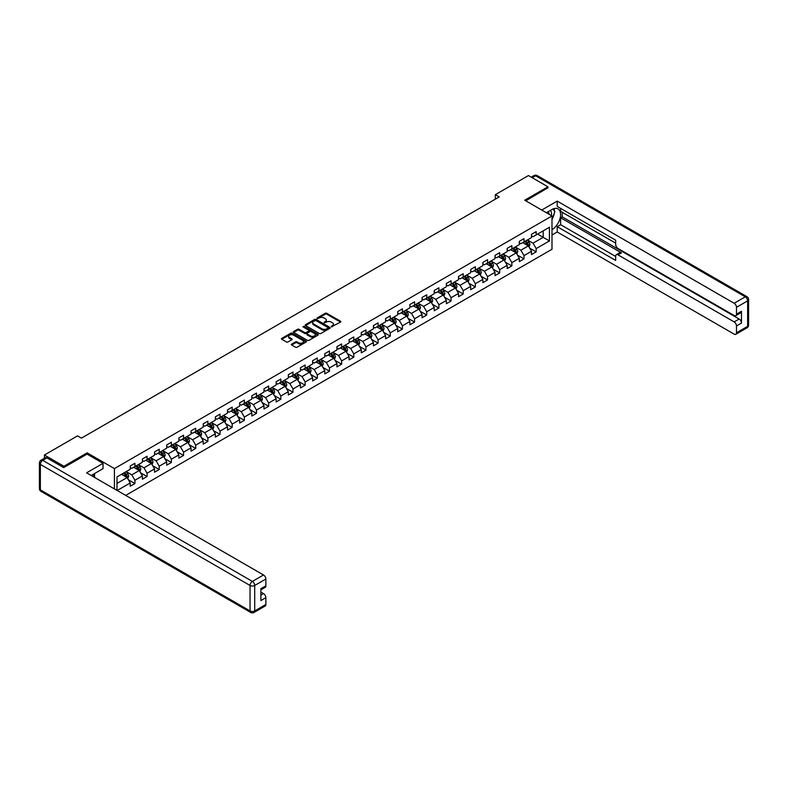 <?xml version="1.0" encoding="UTF-8"?>
<svg xmlns="http://www.w3.org/2000/svg" width="788" height="788" viewBox="0 0 788 788"><rect width="100%" height="100%" fill="white"/><g stroke="black" fill="none" stroke-linecap="round" stroke-linejoin="round"><path stroke-width="1.18" d="M331.354 326.813L340.554 322.115A1.084 0.621 0 0 0 340.554 321.238L326.784 313.289A1.084 0.621 0 0 0 325.257 313.289L317.121 317.978L317.121 318.598L319.248 317.988A3.467 2 0 0 1 324.144 317.988L325.296 318.647A3.467 2 0 0 1 326.311 320.066A3.467 2 0 0 1 325.296 321.474L324.242 322.706L326.36 322.095A3.467 2 0 0 1 331.255 322.095L332.408 322.765A3.467 2 0 0 1 333.423 324.173A3.467 2 0 0 1 332.408 325.592L331.354 326.813L331.354 326.193M291.668 344.12A1.084 0.621 0 0 0 291.668 344.996L295.53 347.232A1.084 0.621 0 0 0 297.056 347.232L306.089 342.022A1.084 0.621 0 0 0 306.089 341.135L292.318 333.186A1.084 0.621 0 0 0 290.792 333.186L281.759 338.397A1.084 0.621 0 0 0 281.759 339.283L286.428 341.972A1.084 0.621 0 0 0 287.955 341.972L291.816 339.746A1.084 0.621 0 0 0 291.816 338.86L289.501 337.52A2.896 1.674 0 0 1 288.654 336.338A2.896 1.674 0 0 1 290.447 334.801A2.896 1.674 0 0 1 293.599 335.156L302.661 340.396A2.896 1.674 0 0 1 303.508 341.578A2.896 1.674 0 0 1 301.725 343.125A2.896 1.674 0 0 1 298.573 342.76L297.056 341.884A1.084 0.621 0 0 0 295.53 341.884L291.668 344.12L291.668 344.996L295.53 342.79L295.53 341.884M87.133 454.154L87.133 452.844L63.907 466.26L44.424 455.011L44.424 458.252M87.133 452.844L114.418 468.594L551.994 215.961L551.994 249.264L125.676 495.396M547.936 188.017L547.936 186.805L524.71 200.211L551.994 215.961M547.936 186.805L528.452 175.557L495.327 194.675L495.327 199.177M44.424 455.011L77.549 435.882L81.45 438.128L499.228 196.931L495.327 194.675M319.327 333.491A1.084 0.621 0 0 0 320.854 333.491L329.886 328.281A1.084 0.621 0 0 0 329.886 327.394L316.106 319.445A1.084 0.621 0 0 0 314.579 319.445L305.557 324.656A1.084 0.621 0 0 0 305.557 325.543L319.327 333.491M303.213 326.981L303.981 327.079L303.981 326.183L317.988 334.27A1.084 0.621 0 0 1 317.988 335.146L308.955 340.367A1.084 0.621 0 0 1 307.428 340.367L293.658 332.408L293.658 331.531A1.084 0.621 0 0 0 293.658 332.408M293.658 331.531L297.519 329.295A1.084 0.621 0 0 1 299.046 329.295L304.631 332.526A1.084 0.621 0 0 0 306.168 332.526L308.729 331.039A1.084 0.621 0 0 0 308.729 330.162L302.917 326.803L303.981 326.183M114.418 488.895L114.418 468.594M128.405 479.784L134.915 483.536L134.915 480.256L142.401 475.932L142.401 479.212L147.07 476.513L147.07 473.233L154.556 468.909L154.556 472.199L159.235 469.5L159.235 466.21L166.711 461.896L166.711 465.176L171.39 462.477L171.39 459.187L178.876 454.873L178.876 458.153L183.555 455.454L183.555 452.174L191.031 447.85L191.031 451.14L195.71 448.441L195.71 445.151L203.196 440.827L203.196 444.117L207.874 441.418L207.874 438.128L215.351 433.814L215.351 437.094L220.029 434.395L220.029 431.115L227.515 426.791L227.515 430.081L232.184 427.372L232.184 424.092L239.67 419.768L239.67 423.058L244.349 420.359L244.349 417.069L251.835 412.754L251.835 416.034L256.504 413.336L256.504 410.055L263.99 405.731L263.99 409.011L268.669 406.312L268.669 403.032L276.145 398.708L276.145 401.998L280.824 399.299L280.824 396.009L288.309 391.695L288.309 394.975L292.988 392.276L292.988 388.986L300.464 384.672L300.464 387.952L305.143 385.253L305.143 381.973L312.629 377.649L312.629 380.939L317.308 378.24L317.308 374.95L324.784 370.626L324.784 373.916L329.463 371.217L329.463 367.927L336.949 363.613L336.949 366.893L341.618 364.194L341.618 360.914L349.104 356.59L349.104 359.88L353.782 357.171L353.782 353.891L361.268 349.567L361.268 352.857L365.937 350.158L365.937 346.868L373.423 342.553L373.423 345.834L378.102 343.135L378.102 339.855L385.578 335.53L385.578 338.81L390.257 336.112L390.257 332.831L397.743 328.507L397.743 331.797L402.422 329.098L402.422 325.808L409.898 321.494L409.898 324.774L414.577 322.075L414.577 318.785L422.063 314.471L422.063 317.751L426.732 315.052L426.732 311.772L434.218 307.448L434.218 310.738L438.896 308.039L438.896 304.749L446.382 300.425L446.382 303.715L451.051 301.016L451.051 297.726L458.537 293.412L458.537 296.692L463.216 293.993L463.216 290.713L470.692 286.389L470.692 289.679L475.371 286.97L475.371 283.69L482.857 279.366L482.857 282.656L487.536 279.957L487.536 276.667L495.012 272.353L495.012 275.633L499.69 272.934L499.69 269.654L507.176 265.329L507.176 268.609L511.855 265.911L511.855 262.631L519.331 258.306L519.331 261.596L524.01 258.897L524.01 255.607L531.496 251.293L531.496 254.573L536.165 251.874L536.165 248.584L549.423 240.941L549.423 227.259L543.188 230.854L543.188 237.336L549.423 240.941M134.915 483.536L130.237 486.235L130.237 482.955L117.185 490.491M116.988 490.372L116.988 476.917L130.237 469.274L130.237 465.984L134.915 463.285L134.915 466.575L142.401 462.251L142.401 458.971L147.07 456.262L147.07 459.552L154.556 455.228L154.556 451.948L159.235 449.249L159.235 452.529L166.711 448.214L166.711 444.924L171.39 442.226L171.39 445.516L178.876 441.191L178.876 437.901L183.555 435.203L183.555 438.492L191.031 434.168L191.031 430.888L195.71 428.189L195.71 431.469L203.196 427.155L203.196 423.865L207.874 421.166L207.874 424.446L215.351 420.132L215.351 416.842L220.029 414.143L220.029 417.433L227.515 413.109L227.515 409.829L232.184 407.13L232.184 410.41L239.67 406.086L239.67 402.806L244.349 400.107L244.349 403.387L251.835 399.073L251.835 395.783L256.504 393.084L256.504 396.374L263.99 392.05L263.99 388.77L268.669 386.061L268.669 389.351L276.145 385.027L276.145 381.747L280.824 379.048L280.824 382.328L288.309 378.013L288.309 374.724L292.988 372.025L292.988 375.315L300.464 370.99L300.464 367.701L305.143 365.002L305.143 368.291L312.629 363.967L312.629 360.687L317.308 357.988L317.308 361.268L324.784 356.954L324.784 353.664L329.463 350.965L329.463 354.245L336.949 349.931L336.949 346.641L341.618 343.942L341.618 347.232L349.104 342.908L349.104 339.628L353.782 336.929L353.782 340.209L361.268 335.885L361.268 332.605L365.937 329.906L365.937 333.186L373.423 328.872L373.423 325.582L378.102 322.883L378.102 326.173L385.578 321.849L385.578 318.569L390.257 315.86L390.257 319.15L397.743 314.826L397.743 311.546L402.422 308.847L402.422 312.127L409.898 307.812L409.898 304.523L414.577 301.824L414.577 305.114L422.063 300.789L422.063 297.5L426.732 294.801L426.732 298.091L434.218 293.766L434.218 290.486L438.896 287.787L438.896 291.067L446.382 286.753L446.382 283.463L451.051 280.764L451.051 284.044L458.537 279.73L458.537 276.44L463.216 273.741L463.216 277.031L470.692 272.707L470.692 269.427L475.371 266.728L475.371 270.008L482.857 265.694L482.857 262.404L487.536 259.705L487.536 262.985L495.012 258.671L495.012 255.381L499.69 252.682L499.69 255.972L507.176 251.648L507.176 248.368L511.855 245.659L511.855 248.949L519.331 244.625L519.331 241.345L524.01 238.646L524.01 241.926L531.496 237.612L531.496 234.322L536.165 231.623L536.165 234.913L549.423 227.259M133.664 467.294L139.279 470.534L131.793 474.849L126.188 471.608M130.237 467.471L131.793 468.368L134.915 466.575M131.793 474.849L134.915 480.256M139.279 470.534L142.401 475.932M145.829 460.271L151.434 463.511L143.958 467.836L138.343 464.595M142.401 460.448L143.958 461.354L147.07 459.552M143.958 467.836L147.07 473.233M151.434 463.511L154.556 468.909M157.984 453.248L163.599 456.488L156.113 460.813L150.508 457.572M154.556 453.435L156.113 454.331L159.235 452.529M156.113 460.813L159.235 466.21M163.599 456.488L166.711 461.896M170.149 446.235L175.754 449.475L168.277 453.789L162.663 450.549M166.711 446.412L168.277 447.308L171.39 445.516M168.277 453.789L171.39 459.187M175.754 449.475L178.876 454.873M182.304 439.211L187.918 442.452L180.432 446.766L174.818 443.536M178.876 439.389L180.432 440.295L183.555 438.492M180.432 446.766L183.555 452.174M187.918 442.452L191.031 447.85M194.459 432.188L200.073 435.429L192.597 439.753L186.983 436.513M191.031 432.376L192.597 433.272L195.71 431.469M192.597 439.753L195.71 445.151M200.073 435.429L203.196 440.827M206.623 425.175L212.238 428.416L204.752 432.73L199.137 429.49M203.196 425.353L204.752 426.249L207.874 424.446M204.752 432.73L207.874 438.128M212.238 428.416L215.351 433.814M218.778 418.152L224.393 421.393L216.907 425.707L211.302 422.466M215.351 418.329L216.907 419.236L220.029 417.433M216.907 425.707L220.029 431.115M224.393 421.393L227.515 426.791M230.943 411.129L236.558 414.37L229.072 418.694L223.457 415.453M227.515 411.306L229.072 412.213L232.184 410.41M229.072 418.694L232.184 424.092M236.558 414.37L239.67 419.768M243.098 404.106L248.713 407.347L241.227 411.671L235.622 408.43M239.67 404.293L241.227 405.19L244.349 403.387M241.227 411.671L244.349 417.069M248.713 407.347L251.835 412.754M255.263 397.093L260.867 400.334L253.391 404.648L247.777 401.407M251.835 397.27L253.391 398.167L256.504 396.374M253.391 404.648L256.504 410.055M260.867 400.334L263.99 405.731M267.418 390.07L273.032 393.31L265.546 397.635L259.932 394.394M263.99 390.247L265.546 391.153L268.669 389.351M265.546 397.635L268.669 403.032M273.032 393.31L276.145 398.708M279.582 383.047L285.187 386.287L277.711 390.612L272.096 387.371M276.145 383.234L277.711 384.13L280.824 382.328M277.711 390.612L280.824 396.009M285.187 386.287L288.309 391.695M291.737 376.034L297.352 379.274L289.866 383.589L284.251 380.348M288.309 376.211L289.866 377.107L292.988 375.315M289.866 383.589L292.988 388.986M297.352 379.274L300.464 384.672M303.892 369.011L309.507 372.251L302.031 376.575L296.416 373.335M300.464 369.188L302.031 370.094L305.143 368.291M302.031 376.575L305.143 381.973M309.507 372.251L312.629 377.649M316.057 361.988L321.671 365.228L314.185 369.552L308.571 366.312M312.629 362.175L314.185 363.071L317.308 361.268M314.185 369.552L317.308 374.95M321.671 365.228L324.784 370.626M328.212 354.974L333.826 358.215L326.34 362.529L320.736 359.289M324.784 355.152L326.34 356.048L329.463 354.245M326.34 362.529L329.463 367.927M333.826 358.215L336.949 363.613M340.377 347.951L345.991 351.192L338.505 355.506L332.891 352.266M336.949 348.129L338.505 349.035L341.618 347.232M338.505 355.506L341.618 360.914M345.991 351.192L349.104 356.59M352.531 340.928L358.146 344.169L350.66 348.493L345.055 345.252M349.104 341.106L350.66 342.012L353.782 340.209M350.66 348.493L353.782 353.891M358.146 344.169L361.268 349.567M364.696 333.905L370.301 337.146L362.825 341.47L357.21 338.229M361.268 334.092L362.825 334.989L365.937 333.186M362.825 341.47L365.937 346.868M370.301 337.146L373.423 342.553M376.851 326.892L382.466 330.133L374.98 334.447L369.365 331.206M373.423 327.069L374.98 327.966L378.102 326.173M374.98 334.447L378.102 339.855M382.466 330.133L385.578 335.53M389.016 319.869L394.621 323.11L387.144 327.434L381.53 324.193M385.578 320.046L387.144 320.952L390.257 319.15M387.144 327.434L390.257 332.831M394.621 323.11L397.743 328.507M401.171 312.846L406.785 316.087L399.299 320.411L393.685 317.17M397.743 313.033L399.299 313.929L402.422 312.127M399.299 320.411L402.422 325.808M406.785 316.087L409.898 321.494M413.326 305.833L418.94 309.073L411.464 313.388L405.85 310.147M409.898 306.01L411.464 306.906L414.577 305.114M411.464 313.388L414.577 318.785M418.94 309.073L422.063 314.471M425.49 298.81L431.105 302.05L423.619 306.374L418.004 303.134M422.063 298.987L423.619 299.893L426.732 298.091M423.619 306.374L426.732 311.772M431.105 302.05L434.218 307.448M437.645 291.787L443.26 295.027L435.774 299.351L430.169 296.111M434.218 291.974L435.774 292.87L438.896 291.067M435.774 299.351L438.896 304.749M443.26 295.027L446.382 300.425M449.81 284.773L455.425 288.014L447.939 292.328L442.324 289.088M446.382 284.951L447.939 285.847L451.051 284.044M447.939 292.328L451.051 297.726M455.425 288.014L458.537 293.412M461.965 277.75L467.579 280.991L460.094 285.305L454.489 282.065M458.537 277.928L460.094 278.834L463.216 277.031M460.094 285.305L463.216 290.713M467.579 280.991L470.692 286.389M474.13 270.727L479.734 273.968L472.258 278.292L466.644 275.051M470.692 270.905L472.258 271.811L475.371 270.008M472.258 278.292L475.371 283.69M479.734 273.968L482.857 279.366M486.285 263.714L491.899 266.945L484.413 271.269L478.799 268.028M482.857 263.891L484.413 264.788L487.536 262.985M484.413 271.269L487.536 276.667M491.899 266.945L495.012 272.353M498.449 256.691L504.054 259.932L496.578 264.246L490.963 261.005M495.012 256.868L496.578 257.765L499.69 255.972M496.578 264.246L499.69 269.654M504.054 259.932L507.176 265.329M510.604 249.668L516.219 252.909L508.733 257.233L503.118 253.992M507.176 249.845L508.733 250.751L511.855 248.949M508.733 257.233L511.855 262.631M516.219 252.909L519.331 258.306M522.759 242.645L528.374 245.886L520.898 250.21L515.283 246.969M519.331 242.832L520.898 243.728L524.01 241.926M520.898 250.21L524.01 255.607M528.374 245.886L531.496 251.293M537.574 234.095L543.188 237.336L533.052 243.187L527.438 239.946M531.496 235.809L533.052 236.705L536.165 234.913M533.052 243.187L536.165 248.584M63.907 466.26L63.907 467.471M116.988 483.399L127.124 477.548L121.51 474.307M127.124 477.548L130.237 482.955M529.664 248.121L536.165 251.874M517.499 255.135L524.01 258.897M505.344 262.158L511.855 265.911M493.18 269.181L499.69 272.934M481.025 276.194L487.536 279.957M468.87 283.217L475.371 286.97M456.705 290.24L463.216 293.993M444.55 297.253L451.051 301.016M432.385 304.276L438.896 308.039M420.231 311.299L426.732 315.052M408.066 318.313L414.577 322.075M395.911 325.336L402.422 329.098M383.746 332.359L390.257 336.112M371.591 339.382L378.102 343.135M359.436 346.395L365.937 350.158M347.272 353.418L353.782 357.171M335.117 360.441L341.618 364.194M322.952 367.454L329.463 371.217M310.797 374.477L317.308 378.24M298.632 381.5L305.143 385.253M286.477 388.514L292.988 392.276M274.313 395.537L280.824 399.299M262.158 402.56L268.669 406.312M250.003 409.583L256.504 413.336M237.838 416.596L244.349 420.359M225.683 423.619L232.184 427.372M213.518 430.642L220.029 434.395M201.364 437.655L207.874 441.418M189.199 444.678L195.71 448.441M177.044 451.701L183.555 455.454M164.879 458.714L171.39 462.477M152.724 465.738L159.235 469.5M140.569 472.761L147.07 476.513M331.659 326.921L332.408 326.488A3.467 2 0 0 0 333.423 325.07L333.423 324.173M326.311 320.066L326.311 320.962A3.467 2 0 0 1 325.296 322.381L324.538 322.814M340.544 322.125L326.784 314.185A1.084 0.621 0 0 0 325.257 314.185L317.426 318.707M329.886 327.394L329.886 328.281L316.106 320.352A1.084 0.621 0 0 0 314.579 320.352L305.567 325.552L305.557 324.656M327.966 328.153L327.966 327.532L315.88 320.549L313.703 321.189A3.467 2 0 0 0 312.688 322.607A3.467 2 0 0 0 313.703 324.016L321.967 328.793A3.467 2 0 0 0 326.862 328.793L327.966 328.153L327.966 329.049L327.966 328.429M312.688 322.607L312.688 323.504A3.467 2 0 0 0 313.703 324.922L313.703 324.016M327.966 329.049L326.862 329.689A3.467 2 0 0 1 321.967 329.689L313.703 324.922M293.668 332.418L297.519 330.202L297.519 329.295M309.044 330.596L309.044 331.502A1.084 0.621 0 0 1 308.729 331.945L306.168 333.423A1.084 0.621 0 0 1 304.631 333.423L299.046 330.202A1.084 0.621 0 0 0 297.519 330.202M303.981 327.079L317.968 335.156M310.433 335.865A2.896 1.674 0 0 0 313.585 336.23A2.896 1.674 0 0 0 315.367 334.683A2.896 1.674 0 0 0 314.52 333.501L311.329 331.659A1.084 0.621 0 0 0 309.802 331.659L307.231 333.137A1.084 0.621 0 0 0 307.231 334.023L310.433 335.865L310.433 336.771A2.896 1.674 0 0 0 313.585 337.126A2.896 1.674 0 0 0 315.367 335.589L315.367 334.683M306.916 333.58L306.916 334.486A1.084 0.621 0 0 0 307.231 334.92L307.231 334.023M310.433 336.771L307.231 334.92M303.508 341.578L303.508 342.475A2.896 1.674 0 0 1 301.725 344.021A2.896 1.674 0 0 1 298.573 343.657L297.056 342.79A1.084 0.621 0 0 0 295.53 342.79M288.654 336.338L288.654 337.244A2.896 1.674 0 0 0 289.501 338.426L289.501 337.52M291.806 339.756L289.501 338.426M306.089 341.135L306.089 342.022L292.318 334.082A1.084 0.621 0 0 0 290.792 334.082L281.769 339.293L281.759 338.397M528.994 246.959L529.92 244.625A2.925 1.684 -120 0 0 528.984 242.133L527.379 239.985M524.572 243.689L523.478 242.231M524.966 241.384L526.571 243.531A2.925 1.684 60 0 1 527.408 245.285L528.344 244.743A2.925 1.684 -120 0 0 527.507 242.99L525.891 240.842M525.163 241.266L526.945 243.65A1.487 0.857 60 0 1 527.221 244.093L528.344 244.743M551.285 215.557A7.161 4.137 120 0 0 550.221 210.465M549 214.237A4.905 2.837 120 0 0 547.985 211.765A4.905 2.837 120 0 0 547.975 211.755M552.959 208.968L554.87 211.686L551.994 219.113M93.043 474.406L94.846 477.597M546.34 212.701L551.836 209.529A12.401 7.161 120 0 1 558.032 208.918A12.401 7.161 120 0 1 559.963 218.749A12.401 7.161 120 0 1 551.994 229.692M551.994 235.001L557.215 231.987L557.215 226.678L615.674 260.424L615.674 256.199A3.31 1.911 -120 0 1 616.354 254.682A3.31 1.911 -120 0 1 618.009 254.849L734.15 321.898L739.134 319.012A3.31 1.911 60 0 1 741.478 323.06L741.478 311.27A3.31 1.911 60 0 1 740.789 312.787L735.805 315.673A3.31 1.911 -120 0 0 736.485 314.156L736.485 307.31A3.31 1.911 -120 0 0 734.15 303.262L745.29 296.83L535.623 175.773L532.235 177.733M562.199 212.277L562.199 216.867L560.642 217.764L560.642 224.698L557.215 226.678M560.642 208.406L560.642 211.371L615.674 243.147M735.805 315.673A3.31 1.911 -120 0 1 734.15 315.505L618.009 248.456A3.31 1.911 -120 0 1 615.674 244.408L615.674 240.173L557.215 206.426L557.215 201.117L734.15 303.262M541.74 210.041L557.215 201.117M557.215 231.987L734.15 334.132A3.31 1.911 -120 0 0 735.805 334.299A3.31 1.911 -120 0 0 736.485 332.782L736.485 325.946A3.31 1.911 -120 0 0 734.15 321.898M547.936 187.751L525.763 200.822M560.642 217.764L621.437 252.859L618.009 254.849M562.199 216.867L739.134 319.012M560.642 224.698L615.674 256.464M616.354 254.682L619.792 252.702A3.31 1.911 60 0 1 621.437 252.859M551.994 219.478A12.401 7.161 120 0 0 554.25 213.302M554.447 211.085A12.401 7.161 120 0 0 554.141 208.554M46.916 457.926L42.71 460.359A3.31 1.911 -120 0 0 41.055 460.202L45.261 457.769A3.31 1.911 60 0 1 46.916 457.926L63.67 467.609L87.054 454.105L103.031 463.334L103.031 468.643L91.969 475.036A12.401 7.161 120 0 0 91.221 475.499M103.031 463.334L86.591 472.83L263.517 574.974A3.31 1.911 60 0 1 265.861 579.032L265.861 585.868A3.31 1.911 60 0 1 265.172 587.385L260.867 589.867M94.54 476.533L94.54 473.549M260.867 595.137L263.517 593.61A3.31 1.911 60 0 1 265.861 597.659L265.861 604.495A3.31 1.911 60 0 1 265.172 606.011L254.031 612.443A3.31 1.911 -120 0 0 254.711 610.936L265.861 604.495M265.861 585.868L260.867 588.744L260.867 600.535L265.861 597.659M263.517 593.61L260.867 592.074M516.83 253.972L517.755 251.638A2.925 1.684 -120 0 0 516.83 249.156L515.214 247.008M512.417 250.712L511.323 249.254M512.801 248.397L514.406 250.545A2.925 1.684 60 0 1 515.244 252.308L516.179 251.766A2.925 1.684 -120 0 0 515.342 250.003L513.737 247.856M513.008 248.279L514.791 250.663A1.487 0.857 60 0 1 515.056 251.116L516.179 251.766M504.675 260.995L505.6 258.661A2.925 1.684 -120 0 0 504.665 256.169L503.059 254.022M500.252 257.735L499.159 256.277M500.646 255.42L502.251 257.568A2.925 1.684 60 0 1 503.089 259.321L504.024 258.789A2.925 1.684 -120 0 0 503.187 257.026L501.582 254.879M500.843 255.302L502.636 257.686A1.487 0.857 60 0 1 502.902 258.139L504.024 258.789M492.51 268.019L493.436 265.684A2.925 1.684 -120 0 0 492.51 263.192L490.904 261.045M488.097 264.758L487.004 263.291M488.481 262.443L490.097 264.591A2.925 1.684 60 0 1 490.924 266.344L491.86 265.802A2.925 1.684 -120 0 0 491.022 264.049L489.417 261.902M488.688 262.325L490.471 264.709A1.487 0.857 60 0 1 490.747 265.162L491.86 265.802M480.355 275.032L481.281 272.697A2.925 1.684 -120 0 0 480.345 270.215L478.74 268.068M475.932 271.771L474.839 270.314M476.326 269.457L477.932 271.604A2.925 1.684 60 0 1 478.769 273.367L479.705 272.825A2.925 1.684 -120 0 0 478.868 271.072L477.262 268.925M476.523 269.338L478.316 271.722A1.487 0.857 60 0 1 478.582 272.175L479.705 272.825M468.19 282.055L469.126 279.72A2.925 1.684 -120 0 0 468.19 277.228L466.585 275.081M463.777 278.794L462.684 277.337M464.162 276.48L465.777 278.627A2.925 1.684 60 0 1 466.614 280.38L467.54 279.848A2.925 1.684 -120 0 0 466.713 278.085L465.097 275.938M464.368 276.361L466.151 278.745A1.487 0.857 60 0 1 466.427 279.198L467.54 279.848M456.035 289.078L456.961 286.743A2.925 1.684 -120 0 0 456.035 284.251L454.42 282.104M451.613 285.817L450.529 284.36M452.007 283.503L453.612 285.65A2.925 1.684 60 0 1 454.449 287.403L455.385 286.862A2.925 1.684 -120 0 0 454.548 285.108L452.942 282.961M452.214 283.385L453.996 285.768A1.487 0.857 60 0 1 454.262 286.221L455.385 286.862M443.88 296.101L444.806 293.757A2.925 1.684 -120 0 0 443.871 291.274L442.265 289.127M439.458 292.831L438.364 291.373M439.842 290.516L441.457 292.663A2.925 1.684 60 0 1 442.295 294.426L443.23 293.885A2.925 1.684 -120 0 0 442.393 292.131L440.778 289.984M440.049 290.408L441.832 292.781A1.487 0.857 60 0 1 442.107 293.234L443.23 293.885M431.716 303.114L432.642 300.78A2.925 1.684 -120 0 0 431.716 298.297L430.1 296.15M427.303 299.854L426.209 298.396M427.687 297.539L429.293 299.686A2.925 1.684 60 0 1 430.13 301.449L431.066 300.908A2.925 1.684 -120 0 0 430.228 299.144L428.623 296.997M427.894 297.421L429.677 299.804A1.487 0.857 60 0 1 429.943 300.258L431.066 300.908M419.561 310.137L420.487 307.803A2.925 1.684 -120 0 0 419.551 305.311L417.945 303.163M415.138 306.877L414.045 305.419M415.532 304.562L417.138 306.709A2.925 1.684 60 0 1 417.975 308.463L418.911 307.921A2.925 1.684 -120 0 0 418.073 306.168L416.468 304.02M415.729 304.444L417.512 306.827A1.487 0.857 60 0 1 417.788 307.281L418.911 307.921M407.396 317.16L408.322 314.816A2.925 1.684 -120 0 0 407.396 312.334L405.781 310.186M402.983 313.89L401.89 312.432M403.367 311.585L404.973 313.732A2.925 1.684 60 0 1 405.81 315.486L406.746 314.944A2.925 1.684 -120 0 0 405.909 313.191L404.303 311.043M403.574 311.467L405.357 313.851A1.487 0.857 60 0 1 405.623 314.294L406.746 314.944M395.241 324.173L396.167 321.839A2.925 1.684 -120 0 0 395.231 319.357L393.626 317.209M390.818 320.913L389.725 319.455M391.212 318.598L392.818 320.746A2.925 1.684 60 0 1 393.655 322.509L394.591 321.967A2.925 1.684 -120 0 0 393.754 320.204L392.148 318.056M391.409 318.48L393.202 320.864A1.487 0.857 60 0 1 393.468 321.317L394.591 321.967M383.076 331.196L384.012 328.862A2.925 1.684 -120 0 0 383.076 326.37L381.471 324.223M378.664 327.936L377.57 326.478M379.048 325.621L380.663 327.769A2.925 1.684 60 0 1 381.49 329.522L382.426 328.99A2.925 1.684 -120 0 0 381.599 327.227L379.983 325.08M379.255 325.503L381.037 327.887A1.487 0.857 60 0 1 381.313 328.34L382.426 328.99M370.921 338.219L371.847 335.885A2.925 1.684 -120 0 0 370.912 333.393L369.306 331.246M366.499 334.959L365.405 333.491M366.893 332.644L368.498 334.792A2.925 1.684 60 0 1 369.336 336.545L370.271 336.003A2.925 1.684 -120 0 0 369.434 334.25L367.829 332.103M367.09 332.526L368.882 334.91A1.487 0.857 60 0 1 369.148 335.353L370.271 336.003M358.757 345.233L359.692 342.898A2.925 1.684 -120 0 0 358.757 340.416L357.151 338.269M354.344 341.972L353.251 340.514M354.728 339.658L356.343 341.805A2.925 1.684 60 0 1 357.181 343.568L358.116 343.026A2.925 1.684 -120 0 0 357.279 341.273L355.664 339.126M354.935 339.539L356.718 341.923A1.487 0.857 60 0 1 356.994 342.376L358.116 343.026M346.602 352.256L347.528 349.921A2.925 1.684 -120 0 0 346.602 347.429L344.986 345.282M342.189 348.995L341.096 347.538M342.573 346.681L344.179 348.828A2.925 1.684 60 0 1 345.016 350.581L345.952 350.049A2.925 1.684 -120 0 0 345.114 348.286L343.509 346.139M342.78 346.562L344.563 348.946A1.487 0.857 60 0 1 344.829 349.399L345.952 350.049M334.447 359.279L335.373 356.944A2.925 1.684 -120 0 0 334.437 354.452L332.831 352.305M330.024 356.018L328.931 354.561M330.408 353.704L332.024 355.851A2.925 1.684 60 0 1 332.861 357.604L333.797 357.062A2.925 1.684 -120 0 0 332.96 355.309L331.344 353.162M330.615 353.585L332.398 355.969A1.487 0.857 60 0 1 332.674 356.422L333.797 357.062M322.282 366.302L323.208 363.957A2.925 1.684 -120 0 0 322.282 361.475L320.667 359.328M317.869 363.032L316.776 361.574M318.254 360.717L319.859 362.864A2.925 1.684 60 0 1 320.696 364.627L321.632 364.086A2.925 1.684 -120 0 0 320.795 362.332L319.189 360.185M318.46 360.608L320.243 362.982A1.487 0.857 60 0 1 320.509 363.435L321.632 364.086M310.127 373.315L311.053 370.981A2.925 1.684 -120 0 0 310.117 368.498L308.512 366.351M305.705 370.055L304.611 368.597M306.099 367.74L307.704 369.887A2.925 1.684 60 0 1 308.541 371.65L309.477 371.109A2.925 1.684 -120 0 0 308.64 369.345L307.034 367.198M306.296 367.622L308.078 370.005A1.487 0.857 60 0 1 308.354 370.459L309.477 371.109M297.962 380.338L298.888 378.004A2.925 1.684 -120 0 0 297.962 375.512L296.347 373.364M293.55 377.078L292.456 375.62M293.934 374.763L295.539 376.91A2.925 1.684 60 0 1 296.377 378.664L297.312 378.122A2.925 1.684 -120 0 0 296.475 376.369L294.87 374.221M294.141 374.645L295.924 377.028A1.487 0.857 60 0 1 296.19 377.482L297.312 378.122M285.808 387.361L286.733 385.017A2.925 1.684 -120 0 0 285.798 382.535L284.192 380.387M281.385 384.091L280.292 382.633M281.779 381.786L283.385 383.933A2.925 1.684 60 0 1 284.222 385.687L285.157 385.145A2.925 1.684 -120 0 0 284.32 383.392L282.715 381.244M281.976 381.668L283.769 384.042A1.487 0.857 60 0 1 284.035 384.495L285.157 385.145M273.643 394.374L274.579 392.04A2.925 1.684 -120 0 0 273.643 389.558L272.037 387.41M269.23 391.114L268.137 389.656M269.614 388.799L271.23 390.946A2.925 1.684 60 0 1 272.057 392.71L272.993 392.168A2.925 1.684 -120 0 0 272.165 390.405L270.55 388.257M269.821 388.681L271.604 391.065A1.487 0.857 60 0 1 271.88 391.518L272.993 392.168M261.488 401.397L262.414 399.063A2.925 1.684 -120 0 0 261.478 396.571L259.873 394.424M257.065 398.137L255.972 396.679M257.459 395.822L259.065 397.97A2.925 1.684 60 0 1 259.902 399.723L260.838 399.191A2.925 1.684 -120 0 0 260.001 397.428L258.395 395.281M257.656 395.704L259.449 398.088A1.487 0.857 60 0 1 259.715 398.541L260.838 399.191M249.333 408.42L250.259 406.086A2.925 1.684 -120 0 0 249.323 403.594L247.718 401.447M244.91 405.16L243.817 403.692M245.295 402.845L246.91 404.993A2.925 1.684 60 0 1 247.747 406.746L248.683 406.204A2.925 1.684 -120 0 0 247.846 404.451L246.23 402.304M245.501 402.727L247.284 405.111A1.487 0.857 60 0 1 247.56 405.554L248.683 406.204M237.168 415.434L238.094 413.099A2.925 1.684 -120 0 0 237.168 410.617L235.553 408.47M232.756 412.173L231.662 410.715M233.14 409.858L234.745 412.006A2.925 1.684 60 0 1 235.582 413.769L236.518 413.227A2.925 1.684 -120 0 0 235.681 411.474L234.075 409.327M233.346 409.74L235.129 412.124A1.487 0.857 60 0 1 235.395 412.577L236.518 413.227M225.013 422.457L225.939 420.122A2.925 1.684 -120 0 0 225.004 417.63L223.398 415.483M220.591 419.196L219.497 417.739M220.985 416.882L222.59 419.029A2.925 1.684 60 0 1 223.428 420.782L224.363 420.25A2.925 1.684 -120 0 0 223.526 418.487L221.911 416.34M221.182 416.763L222.965 419.147A1.487 0.857 60 0 1 223.24 419.6L224.363 420.25M212.849 429.48L213.775 427.145A2.925 1.684 -120 0 0 212.849 424.653L211.233 422.506M208.436 426.219L207.343 424.762M208.82 423.905L210.426 426.052A2.925 1.684 60 0 1 211.263 427.805L212.199 427.263A2.925 1.684 -120 0 0 211.361 425.51L209.756 423.363M209.027 423.786L210.81 426.17A1.487 0.857 60 0 1 211.076 426.623L212.199 427.263M200.694 436.493L201.62 434.158A2.925 1.684 -120 0 0 200.684 431.676L199.078 429.529M196.271 433.233L195.178 431.775M196.665 430.918L198.271 433.065A2.925 1.684 60 0 1 199.108 434.828L200.044 434.286A2.925 1.684 -120 0 0 199.206 432.533L197.601 430.386M196.862 430.809L198.645 433.183A1.487 0.857 60 0 1 198.921 433.636L200.044 434.286M188.529 443.516L189.455 441.181A2.925 1.684 -120 0 0 188.529 438.699L186.914 436.552M184.116 440.256L183.023 438.798M184.5 437.941L186.116 440.088A2.925 1.684 60 0 1 186.943 441.851L187.879 441.31A2.925 1.684 -120 0 0 187.042 439.546L185.436 437.399M184.707 437.823L186.49 440.206A1.487 0.857 60 0 1 186.756 440.659L187.879 441.31M176.374 450.539L177.3 448.205A2.925 1.684 -120 0 0 176.364 445.712L174.759 443.565M171.951 447.279L170.858 445.821M172.345 444.964L173.951 447.111A2.925 1.684 60 0 1 174.788 448.864L175.724 448.323A2.925 1.684 -120 0 0 174.887 446.569L173.281 444.422M172.542 444.846L174.335 447.229A1.487 0.857 60 0 1 174.601 447.683L175.724 448.323M164.209 457.562L165.145 455.218A2.925 1.684 -120 0 0 164.209 452.736L162.604 450.588M159.797 454.292L158.703 452.834M160.181 451.987L161.796 454.134A2.925 1.684 60 0 1 162.633 455.888L163.559 455.346A2.925 1.684 -120 0 0 162.732 453.592L161.116 451.445M160.388 451.869L162.17 454.243A1.487 0.857 60 0 1 162.446 454.696L163.559 455.346M152.054 464.575L152.98 462.241A2.925 1.684 -120 0 0 152.045 459.759L150.439 457.611M147.632 461.315L146.548 459.857M148.026 459L149.631 461.147A2.925 1.684 60 0 1 150.469 462.911L151.404 462.369A2.925 1.684 -120 0 0 150.567 460.606L148.962 458.458M148.233 458.882L150.016 461.266A1.487 0.857 60 0 1 150.281 461.719L151.404 462.369M139.9 471.598L140.825 469.264A2.925 1.684 -120 0 0 139.89 466.772L138.284 464.624M135.477 468.338L134.384 466.88M135.861 466.023L137.476 468.171A2.925 1.684 60 0 1 138.314 469.924L139.249 469.382A2.925 1.684 -120 0 0 138.412 467.629L136.797 465.481M136.068 465.905L137.851 468.289A1.487 0.857 60 0 1 138.127 468.742L139.249 469.382M127.735 478.621L128.661 476.287A2.925 1.684 -120 0 0 127.735 473.795L126.119 471.648M123.322 475.361L122.229 473.893M123.706 473.046L125.312 475.194A2.925 1.684 60 0 1 126.149 476.947L127.085 476.405A2.925 1.684 -120 0 0 126.247 474.652L124.642 472.505M123.913 472.928L125.696 475.312A1.487 0.857 60 0 1 125.962 475.755L127.085 476.405M332.408 326.488L332.408 325.592M324.242 322.706L324.242 322.085M325.296 322.381L325.296 321.474M317.121 318.598L317.121 317.978M325.257 314.185L325.257 313.289M326.784 314.185L326.784 313.289M340.554 322.115L340.554 321.238M314.579 320.352L314.579 319.445M316.106 320.352L316.106 319.445M321.967 329.689L321.967 328.793M326.862 329.689L326.862 328.793M299.046 330.202L299.046 329.295M304.631 333.423L304.631 332.526M306.168 333.423L306.168 332.526M308.729 331.945L308.729 331.039M317.988 335.146L317.988 334.27M297.056 342.79L297.056 341.884M298.573 343.657L298.573 342.76M291.816 339.746L291.816 338.86M290.792 334.082L290.792 333.186M292.318 334.082L292.318 333.186M528.088 245.718L529.9 244.674M527.507 242.99L528.984 242.133M525.429 244.191L526.571 243.531M736.485 314.156L741.478 311.27M741.478 323.06L736.485 325.946M736.485 332.782L747.635 326.35L747.635 300.878L736.485 307.31M747.635 326.35A3.31 1.911 60 0 1 746.945 327.867A3.31 3.31 0 0 0 748.6 325.001A3.31 1.911 180 0 1 747.635 326.35M747.635 300.878A3.31 1.911 0 0 0 748.6 299.529A3.31 3.31 0 0 0 746.945 296.662A3.31 1.911 -60 0 0 745.29 296.83A3.31 1.911 60 0 1 747.635 300.878M531.27 177.172L533.969 175.616A3.31 1.911 60 0 1 535.623 175.773A3.31 1.911 -60 0 1 537.278 175.616L746.945 296.662M41.055 460.202A3.31 3.31 0 0 0 39.4 463.058A3.31 1.911 180 0 0 40.365 464.408A3.31 1.911 -60 0 1 42.71 460.359L252.377 581.416A3.31 1.911 -60 0 0 250.042 585.464L40.365 464.408L40.365 489.88L250.042 610.936L250.042 585.464A3.31 1.911 -0 0 0 254.711 585.464L254.711 610.936A3.31 1.911 180 0 1 250.042 610.936A3.31 1.911 -60 0 0 250.722 612.443A3.31 3.31 0 0 0 254.031 612.443M265.861 579.032L254.711 585.464A3.31 1.911 -120 0 0 252.377 581.416L263.517 574.974M41.055 491.397A3.31 1.911 -60 0 1 40.365 489.88A3.31 1.911 -0 0 1 39.4 488.53A3.31 3.31 0 0 0 41.055 491.397L250.722 612.443M515.923 252.741L517.736 251.697M515.342 250.003L516.83 249.156M513.264 251.205L514.406 250.545M503.768 259.764L505.581 258.72M503.187 257.026L504.665 256.169M501.109 258.228L502.251 257.568M491.613 266.787L493.426 265.733M491.022 264.049L492.51 263.192M488.954 265.251L490.097 264.591M479.449 273.8L481.261 272.756M478.868 271.072L480.345 270.215M476.789 272.264L477.932 271.604M467.294 280.824L469.106 279.779M466.713 278.085L468.19 277.228M464.634 279.287L465.777 278.627M455.129 287.847L456.941 286.793M454.548 285.108L456.035 284.251M452.47 286.31L453.612 285.65M442.974 294.86L444.787 293.816M442.393 292.131L443.871 291.274M440.315 293.323L441.457 292.663M430.809 301.883L432.622 300.839M430.228 299.144L431.716 298.297M428.15 300.346L429.293 299.686M418.655 308.906L420.467 307.862M418.073 306.168L419.551 305.311M415.995 307.369L417.138 306.709M406.49 315.919L408.302 314.875M405.909 313.191L407.396 312.334M403.83 314.392L404.973 313.732M394.335 322.942L396.147 321.898M393.754 320.204L395.231 319.357M391.675 321.406L392.818 320.746M382.18 329.965L383.992 328.921M381.599 327.227L383.076 326.37M379.521 328.429L380.663 327.769M370.015 336.988L371.828 335.934M369.434 334.25L370.912 333.393M367.356 335.452L368.498 334.792M357.86 344.001L359.673 342.957M357.279 341.273L358.757 340.416M355.201 342.465L356.343 341.805M345.696 351.024L347.508 349.98M345.114 348.286L346.602 347.429M343.036 349.488L344.179 348.828M333.541 358.048L335.353 356.994M332.96 355.309L334.437 354.452M330.881 356.511L332.024 355.851M321.376 365.061L323.188 364.017M320.795 362.332L322.282 361.475M318.716 363.524L319.859 362.864M309.221 372.084L311.033 371.04M308.64 369.345L310.117 368.498M306.562 370.547L307.704 369.887M297.056 379.107L298.869 378.063M296.475 376.369L297.962 375.512M294.397 377.57L295.539 376.91M284.901 386.12L286.714 385.076M284.32 383.392L285.798 382.535M282.242 384.593L283.385 383.933M272.746 393.143L274.559 392.099M272.165 390.405L273.643 389.558M270.087 391.606L271.23 390.946M260.582 400.166L262.394 399.122M260.001 397.428L261.478 396.571M257.922 398.63L259.065 397.97M248.427 407.189L250.239 406.135M247.846 404.451L249.323 403.594M245.767 405.653L246.91 404.993M236.262 414.202L238.074 413.158M235.681 411.474L237.168 410.617M233.603 412.666L234.745 412.006M224.107 421.225L225.92 420.181M223.526 418.487L225.004 417.63M221.448 419.689L222.59 419.029M211.942 428.248L213.755 427.195M211.361 425.51L212.849 424.653M209.283 426.712L210.426 426.052M199.788 435.262L201.6 434.218M199.206 432.533L200.684 431.676M197.128 433.725L198.271 433.065M187.633 442.285L189.445 441.241M187.042 439.546L188.529 438.699M184.973 440.748L186.116 440.088M175.468 449.308L177.28 448.254M174.887 446.569L176.364 445.712M172.808 447.771L173.951 447.111M163.313 456.321L165.125 455.277M162.732 453.592L164.209 452.736M160.653 454.794L161.796 454.134M151.148 463.344L152.961 462.3M150.567 460.606L152.045 459.759M148.489 461.807L149.631 461.147M138.993 470.367L140.806 469.323M138.412 467.629L139.89 466.772M136.334 468.83L137.476 468.171M126.829 477.38L128.641 476.336M126.247 474.652L127.735 473.795M124.169 475.853L125.312 475.194M328.192 328.744L328.192 327.838M735.805 334.299L746.945 327.867M748.6 325.001L748.6 299.529M537.278 175.616A3.31 3.31 0 0 0 533.969 175.616M39.4 463.058L39.4 488.53"/></g></svg>
